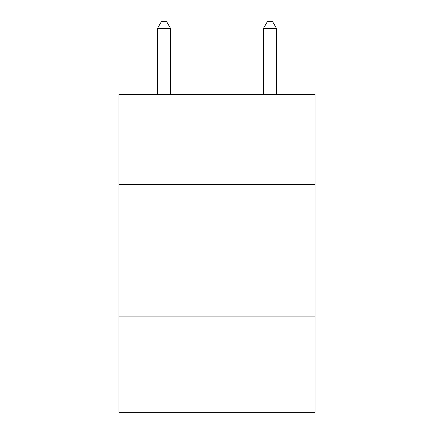 <?xml version="1.0" encoding="UTF-8"?>
<svg xmlns="http://www.w3.org/2000/svg" width="434" height="434" viewBox="0 0 434 434"><rect width="100%" height="100%" fill="white"/><g stroke="black" fill="none" stroke-linecap="round" stroke-linejoin="round"><path stroke-width="0.65" d="M315.046 184.407L315.046 94.308L118.954 94.308L118.954 184.407L315.046 184.407L315.046 412.3L118.954 412.3L118.954 184.407M315.046 316.901L118.954 316.901M170.627 94.308L170.627 28.59L157.374 28.59L157.374 94.308M157.374 28.59L161.35 21.7L166.651 21.7L170.627 28.59M276.626 94.308L276.626 28.59L263.373 28.59L263.373 94.308M263.373 28.59L267.349 21.7L272.65 21.7L276.626 28.59"/></g></svg>
